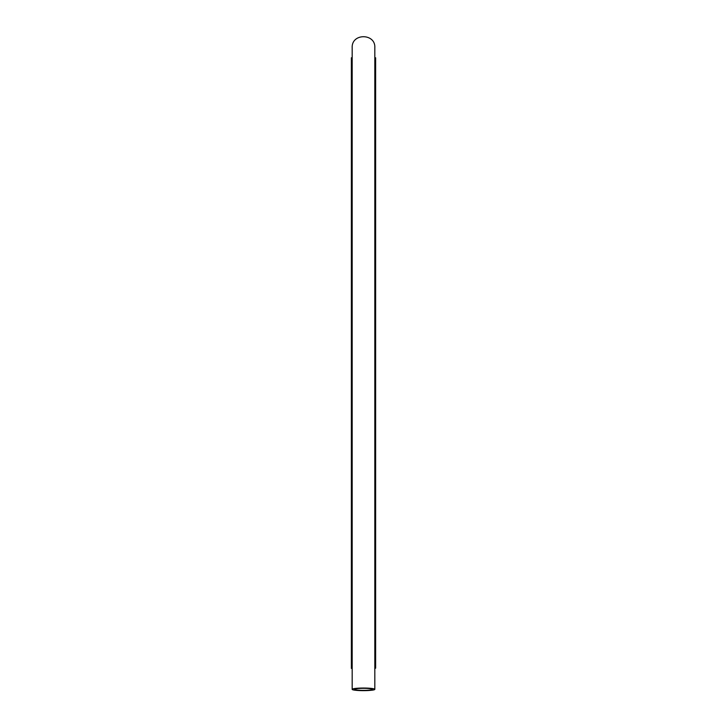 <?xml version="1.0" encoding="UTF-8"?>
<svg xmlns="http://www.w3.org/2000/svg" width="727" height="727" viewBox="0 0 727 727"><rect width="100%" height="100%" fill="white"/><g stroke="black" fill="none" stroke-linecap="round" stroke-linejoin="round"><path stroke-width="1.09" d="M372.042 690.205A11.323 1.3 180 0 0 374.823 689.35A11.323 1.3 180 0 0 363.5 688.042A11.323 1.3 180 0 0 352.177 689.35A11.323 1.3 180 0 0 363.5 690.65A11.323 1.3 0 0 0 372.024 690.196M363.5 688.324A8.897 1.027 180 0 0 354.603 689.35A8.897 1.027 180 0 0 363.5 690.368A8.897 1.027 180 0 0 372.397 689.35A8.897 1.027 180 0 0 363.5 688.324M374.823 668.186L375.632 668.186L375.632 57.778L374.823 57.778M375.632 668.186L374.823 668.422M352.177 668.422L351.368 668.422L351.368 57.778L352.177 57.778M352.177 668.186L351.368 668.186M374.823 689.35L374.823 47.673C375.641 33.233 351.532 32.924 352.177 47.673L352.177 689.35"/></g></svg>
